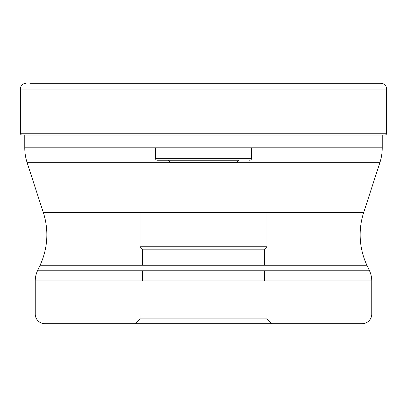 <?xml version="1.0" encoding="UTF-8"?>
<svg xmlns="http://www.w3.org/2000/svg" width="407" height="407" viewBox="0 0 407 407"><rect width="100%" height="100%" fill="white"/><g stroke="black" fill="none" stroke-linecap="round" stroke-linejoin="round"><path stroke-width="0.61" d="M29.879 83.323L380.881 83.323A5.769 5.769 0 0 1 386.65 89.092L386.65 133.252L20.35 133.252L20.35 89.092L20.35 133.252A1.776 1.776 0 0 0 22.126 135.027A1.776 1.776 0 0 1 20.35 133.252M20.35 89.092A5.769 5.769 0 0 1 26.119 83.323A5.769 5.769 0 0 0 20.35 89.092L386.65 89.092M24.491 135.027L384.874 135.027A1.776 1.776 0 0 0 386.65 133.252M382.509 135.027A39.616 39.616 0 0 0 382.234 135.043L382.234 147.817L24.766 147.817L24.766 135.027M140.049 314.062L140.049 318.869L266.951 318.869L140.049 318.869L135.241 323.677L271.759 323.677L44.867 323.677A9.615 9.615 0 0 1 35.251 314.062L35.251 280.937A24.033 24.033 0 0 1 37.505 270.777L40.084 265.247A72.105 72.105 0 0 0 43.31 212.495L27.121 162.668A48.072 48.072 0 0 1 24.766 147.817M27.121 162.668L379.879 162.668A48.072 48.072 0 0 0 382.234 147.817M379.879 162.668L363.69 212.495L43.31 212.495M40.084 265.247L366.916 265.247A72.105 72.105 0 0 1 363.69 212.495M366.916 265.247L369.495 270.777L37.505 270.777M35.251 280.937L371.749 280.937A24.033 24.033 0 0 0 369.495 270.777M371.749 280.937L371.749 314.062L35.251 314.062M266.951 314.062L266.951 318.869L271.759 323.677L362.133 323.677A9.615 9.615 0 0 0 371.749 314.062L371.749 314.062M44.867 323.677L362.133 323.677M140.049 212.495L140.049 246.764L266.951 246.764L140.049 246.764L142.45 249.165L264.55 249.165L142.45 249.165L142.45 265.247M142.45 270.777L142.45 280.937M266.951 212.495L266.951 246.764L264.55 249.165L264.55 265.247M264.55 270.777L264.55 280.937M170.574 162.668L236.426 162.642L170.574 162.642L168.167 160.236L238.833 160.236L236.426 162.668M238.833 160.236L157.351 160.236L238.833 160.236M249.649 160.236L249.649 160.236A1.923 1.923 0 0 0 251.572 158.313L251.572 147.817M155.428 147.817L155.428 158.313L251.572 158.313L155.428 158.313A1.923 1.923 0 0 0 157.351 160.236"/></g></svg>

